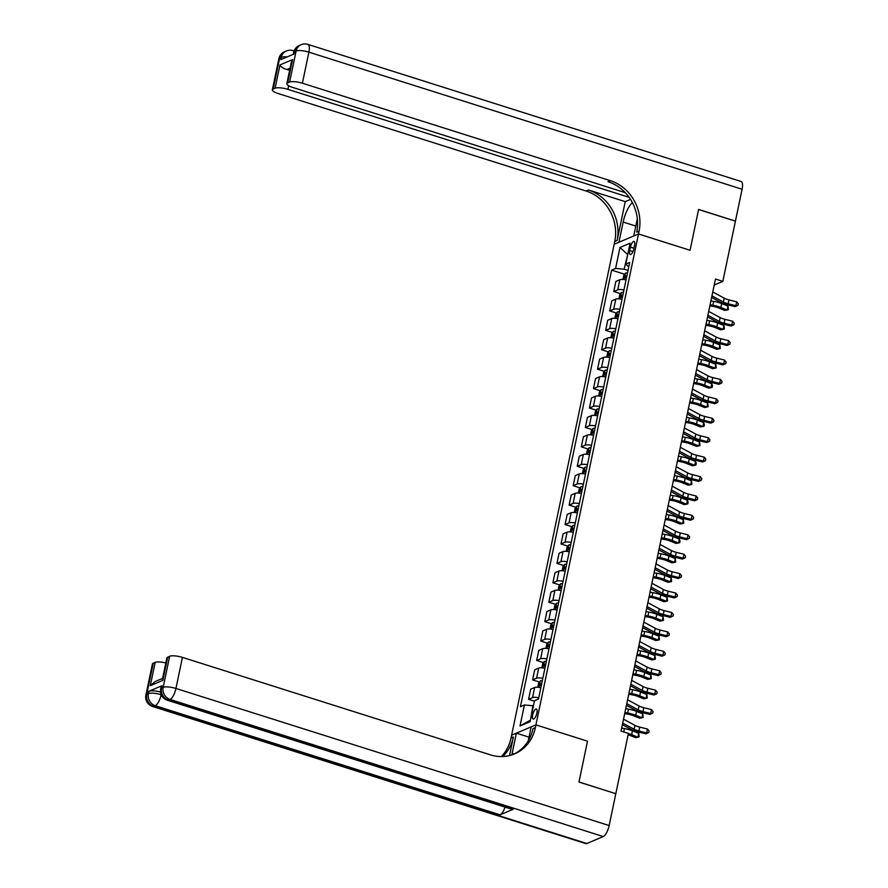 <?xml version="1.0" encoding="UTF-8"?>
<svg xmlns="http://www.w3.org/2000/svg" width="888" height="888" viewBox="0 0 888 888"><rect width="100%" height="100%" fill="white"/><g stroke="black" fill="none" stroke-linecap="round" stroke-linejoin="round"><path stroke-width="1.33" d="M536.885 713.142A5.261 1.809 -72.4 0 0 536.374 709.013A5.261 1.809 -72.4 0 0 532.678 714.918A5.261 1.809 -72.4 0 0 533.2 719.058A5.261 1.809 -72.4 0 0 536.885 713.142M615.706 793.683L578.987 781.973L587.501 741.191L535.93 724.874L638.494 233.966L614.174 244.267L511.033 737.972A41.148 37.074 -113 0 1 501.354 756.565M714.23 285.015L722.843 281.363L715.473 279.032L621.034 731.101L628.404 733.433L615.828 793.628M630.469 247.13L629.759 250.549A5.106 1.754 -72.4 0 0 630.247 254.556A5.106 1.754 -72.4 0 0 633.832 248.829L634.543 245.41A5.106 1.754 -72.4 0 0 634.043 241.403A5.106 1.754 -72.4 0 0 630.469 247.13L633.954 248.24M609.157 825.551A9.879 3.397 107.6 0 1 603.263 836.552L170.063 699.455L168.42 700.144A9.879 8.902 67 0 1 161.527 688.022A9.879 2.609 -168.2 0 0 160.695 688.811L161.183 686.48A9.879 2.609 11.8 0 1 162.016 685.703L161.527 688.022L163.17 687.334L169.652 656.265A9.879 2.609 11.8 0 1 182.44 657.386L175.946 688.455L609.157 825.551L615.806 793.706L578.965 782.051L587.501 741.191L535.93 724.874L511.621 735.175L516.383 733.155L512.165 753.346A18.515 6.36 -72.4 0 0 511.865 754.9M627.794 254.19L624.12 269.197L615.595 268.442L611.621 270.13L520.424 706.659L524.397 704.983L532.922 705.727L530.436 720.235M615.595 268.442L619.979 247.475L630.091 243.19L625.718 264.158L628.76 266.933M524.397 704.983L520.013 725.951L530.136 721.667L534.521 700.699L538.494 699.011L629.692 262.471L625.718 264.158M742.091 189.244L308.88 52.148A9.879 3.397 -72.4 0 0 307.925 44.4L741.125 181.496A9.879 3.397 107.6 0 1 742.091 189.244L735.431 221.09L698.601 209.435L690.065 250.283L698.579 209.513L735.419 221.168L722.843 281.363M637.329 218.748L633.721 235.986L638.494 233.966L690.065 250.283L638.494 233.966L639.071 231.169A41.148 37.074 67 0 0 610.356 180.675L302.397 83.217A9.879 2.609 -168.2 0 0 289.61 82.085L296.104 51.016L294.461 51.715L293.972 54.046L280.83 59.607L281.318 57.276L279.676 57.975L273.182 89.044L275.114 88.223L279.986 64.924L292.541 59.607L291.231 62.693L286.846 83.683A9.879 2.609 -168.2 0 0 292.563 87.379L625.274 192.674M627.705 254.601L619.979 247.475M628.027 270.429L624.12 269.197M611.621 270.13L624.63 274.248M626.051 279.875A6.582 1.743 -168.2 0 0 619.835 279.72L615.861 281.407L613.752 291.508L620.579 293.673M538.75 697.768A6.582 1.743 -168.2 0 0 532.534 697.613L528.56 699.3L534.421 701.154M528.56 699.3L530.669 689.199L534.643 687.523A6.582 1.743 -168.2 0 1 540.859 687.678M542.812 678.354A6.582 1.743 -168.2 0 0 536.585 678.199L532.611 679.886L539.438 682.04M532.611 679.886L534.72 669.785L538.694 668.098A6.582 1.743 -168.2 0 1 544.921 668.253M546.864 658.929A6.582 1.743 -168.2 0 0 540.648 658.785L536.674 660.461L543.5 662.626M536.674 660.461L538.783 650.371L542.757 648.684A6.582 1.743 -168.2 0 1 548.973 648.839M550.915 639.515A6.582 1.743 -168.2 0 0 544.699 639.36L540.725 641.047L547.552 643.212M540.725 641.047L542.834 630.946L546.808 629.259A6.582 1.743 -168.2 0 1 553.035 629.414M554.978 620.101A6.582 1.743 -168.2 0 0 548.762 619.946L544.788 621.622L551.615 623.787M544.788 621.622L546.897 611.532L550.871 609.845A6.582 1.743 -168.2 0 1 557.087 610M559.029 600.677A6.582 1.743 -168.2 0 0 552.813 600.521L548.84 602.208L555.666 604.373M548.84 602.208L550.949 592.107L554.922 590.431A6.582 1.743 -168.2 0 1 561.138 590.576M563.092 581.263A6.582 1.743 -168.2 0 0 556.876 581.107L552.902 582.794L559.729 584.948M552.902 582.794L555.011 572.693L558.985 571.006A6.582 1.743 -168.2 0 1 565.201 571.162M567.143 561.838A6.582 1.743 -168.2 0 0 560.927 561.682L556.954 563.369L563.78 565.534M556.954 563.369L559.063 553.268L563.036 551.592A6.582 1.743 -168.2 0 1 569.252 551.748M571.206 542.424A6.582 1.743 -168.2 0 0 564.99 542.268L561.005 543.956L567.843 546.109M561.005 543.956L563.125 533.855L567.099 532.167A6.582 1.743 -168.2 0 1 573.315 532.323M575.258 522.999A6.582 1.743 -168.2 0 0 569.042 522.843L565.068 524.531L571.894 526.695M565.068 524.531L567.177 514.43L571.15 512.753A6.582 1.743 -168.2 0 1 577.366 512.909M579.32 503.585A6.582 1.743 -168.2 0 0 573.104 503.429L569.119 505.117L575.946 507.27M569.119 505.117L571.228 495.016L575.213 493.328A6.582 1.743 -168.2 0 1 581.429 493.484M583.372 484.16A6.582 1.743 -168.2 0 0 577.156 484.016L573.182 485.692L580.008 487.856M573.182 485.692L575.291 475.602L579.265 473.915A6.582 1.743 -168.2 0 1 585.481 474.07M587.434 464.746A6.582 1.743 -168.2 0 0 581.218 464.591L577.233 466.278L584.06 468.442M577.233 466.278L579.342 456.177L583.327 454.49A6.582 1.743 -168.2 0 1 589.543 454.645M591.486 445.332A6.582 1.743 -168.2 0 0 585.27 445.177L581.296 446.853L588.122 449.017M581.296 446.853L583.405 436.763L587.379 435.076A6.582 1.743 -168.2 0 1 593.595 435.231M595.548 425.907A6.582 1.743 -168.2 0 0 589.332 425.752L585.347 427.439L592.174 429.603M585.347 427.439L587.456 417.338L591.441 415.662A6.582 1.743 -168.2 0 1 597.657 415.806M599.6 406.493A6.582 1.743 -168.2 0 0 593.384 406.338L589.41 408.025L596.236 410.178M589.41 408.025L591.519 397.924L595.493 396.237A6.582 1.743 -168.2 0 1 601.709 396.392M603.662 387.068A6.582 1.743 -168.2 0 0 597.435 386.913L593.462 388.6L600.288 390.764M593.462 388.6L595.571 378.499L599.555 376.823A6.582 1.743 -168.2 0 1 605.771 376.978M607.714 367.654A6.582 1.743 -168.2 0 0 601.498 367.499L597.524 369.186L604.351 371.339M597.524 369.186L599.633 359.085L603.607 357.398A6.582 1.743 -168.2 0 1 609.823 357.553M611.777 348.229A6.582 1.743 -168.2 0 0 605.549 348.074L601.576 349.761L608.402 351.926M601.576 349.761L603.685 339.671L607.658 337.984A6.582 1.743 -168.2 0 1 613.885 338.139M615.828 328.815A6.582 1.743 -168.2 0 0 609.612 328.66L605.638 330.347L612.465 332.501M605.638 330.347L607.747 320.246L611.721 318.559A6.582 1.743 -168.2 0 1 617.937 318.714M619.891 309.39A6.582 1.743 -168.2 0 0 613.664 309.246L609.69 310.922L616.516 313.087M609.69 310.922L611.799 300.832L615.773 299.145A6.582 1.743 -168.2 0 1 622 299.3M623.942 289.976A6.582 1.743 -168.2 0 0 617.726 289.821L613.752 291.508M520.013 725.951L529.836 720.49M712.775 291.963L724.208 298.168A8.225 2.176 -168.2 0 0 728.97 299.9L736.707 301.82L735.897 305.694L737.961 305.328L735.12 306.638L727.383 304.717A12.343 3.263 11.8 0 1 720.235 302.131L711.621 297.458M711.965 295.848L723.398 302.053A8.225 2.176 -168.2 0 0 728.16 303.774L735.897 305.694L735.12 306.638M736.707 301.82L738.294 303.774L737.961 305.328M622.976 279.454L623.853 275.247L625.496 273.138A4.362 1.154 11.8 0 1 627.494 272.971M626.884 275.913A4.362 1.154 -168.2 0 0 625.552 275.935L625.163 277.8A4.362 1.154 11.8 0 1 626.495 277.778M709.878 305.838L713.12 306.404A8.225 2.176 11.8 0 1 718.47 307.881L724.775 310.411L727.205 309.99L720.89 307.47A12.343 3.263 -168.2 0 0 712.864 305.25L710.1 304.762M728.016 306.105L728.393 309.623L727.205 309.99L728.016 306.105L721.7 303.585A12.343 3.263 -168.2 0 0 713.675 301.365L710.911 300.877M708.713 311.388L720.157 317.593A8.225 2.176 -168.2 0 0 724.919 319.314L732.655 321.234L731.845 325.119L733.91 324.742L731.057 326.051L723.32 324.131A12.343 3.263 11.8 0 1 716.183 321.545L707.57 316.883M707.903 315.273L719.347 321.478A8.225 2.176 -168.2 0 0 724.109 323.199L731.845 325.119L731.057 326.051M732.655 321.234L734.232 323.188L733.91 324.742M704.661 330.802L716.094 337.007A8.225 2.176 -168.2 0 0 720.856 338.728L728.593 340.648L727.783 344.533L729.847 344.167L727.006 345.476L719.269 343.556A12.343 3.263 11.8 0 1 712.12 340.97L703.507 336.297M703.851 334.687L715.284 340.892A8.225 2.176 -168.2 0 0 720.046 342.613L727.783 344.533L727.006 345.476M728.593 340.648L730.18 342.613L729.847 344.167M700.599 350.227L712.043 356.432A8.225 2.176 -168.2 0 0 716.805 358.153L724.541 360.073L723.731 363.958L725.796 363.581L722.943 364.89L715.206 362.97A12.343 3.263 11.8 0 1 708.069 360.384L699.455 355.722M699.788 354.112L711.233 360.306A8.225 2.176 -168.2 0 0 715.994 362.038L723.731 363.958L722.943 364.89M724.541 360.073L726.118 362.026L725.796 363.581M618.925 298.868L619.802 294.672L621.445 292.552A4.362 1.154 11.8 0 1 623.443 292.385M622.821 295.338A4.362 1.154 -168.2 0 0 621.5 295.36L621.112 297.225A4.362 1.154 11.8 0 1 622.433 297.203M705.816 325.252L709.068 325.829A8.225 2.176 11.8 0 1 714.418 327.306L720.723 329.825L723.143 329.404L716.838 326.884A12.343 3.263 -168.2 0 0 708.813 324.675L706.038 324.187M723.953 325.53L724.342 329.037L723.143 329.404L723.953 325.53L717.648 322.999A12.343 3.263 -168.2 0 0 709.623 320.79L706.848 320.302M614.862 318.293L615.739 314.086L617.382 311.977A4.362 1.154 11.8 0 1 619.38 311.799M618.77 314.752A4.362 1.154 -168.2 0 0 617.438 314.774L617.049 316.639A4.362 1.154 11.8 0 1 618.381 316.616M701.764 344.677L705.005 345.243A8.225 2.176 11.8 0 1 710.356 346.72L716.672 349.25L719.091 348.829L712.775 346.298A12.343 3.263 -168.2 0 0 704.75 344.089L701.986 343.601M719.902 344.944L720.279 348.462L719.091 348.829L719.902 344.944L713.586 342.424A12.343 3.263 -168.2 0 0 705.572 340.204L702.797 339.716M610.811 337.706L611.688 333.5L613.331 331.391A4.362 1.154 11.8 0 1 615.329 331.224M614.707 334.177A4.362 1.154 -168.2 0 0 613.386 334.199L612.998 336.064A4.362 1.154 11.8 0 1 614.318 336.041M697.702 364.091L700.954 364.668A8.225 2.176 11.8 0 1 706.304 366.145L712.609 368.664L715.029 368.243L708.724 365.723A12.343 3.263 -168.2 0 0 700.699 363.503L697.924 363.014M715.839 364.358L716.228 367.876L715.029 368.243L715.839 364.358L709.534 361.838A12.343 3.263 -168.2 0 0 701.509 359.629L698.745 359.141M696.547 369.641L707.98 375.846A8.225 2.176 -168.2 0 0 712.753 377.567L720.49 379.487L719.669 383.372L721.744 383.006L718.892 384.315L711.155 382.395A12.343 3.263 11.8 0 1 704.006 379.809L695.393 375.136M695.737 373.526L707.17 379.731A8.225 2.176 -168.2 0 0 711.932 381.452L719.669 383.372L718.892 384.315M720.49 379.487L722.066 381.452L721.744 383.006M606.748 357.12L607.625 352.925L609.268 350.816A4.362 1.154 11.8 0 1 611.266 350.638M610.655 353.591A4.362 1.154 -168.2 0 0 609.323 353.613L608.935 355.478A4.362 1.154 11.8 0 1 610.267 355.455M693.65 383.516L696.891 384.082A8.225 2.176 11.8 0 1 702.242 385.559L708.557 388.089L710.977 387.668L704.661 385.137A12.343 3.263 -168.2 0 0 696.636 382.928L693.872 382.439M711.788 383.783L712.498 385.747L712.165 387.301L710.977 387.668L711.788 383.783L705.472 381.252A12.343 3.263 -168.2 0 0 697.457 379.043L694.682 378.554M632.389 202.642A18.515 6.36 -72.4 0 0 623.154 222.056L618.936 242.246L614.174 244.267L614.762 241.469A41.148 37.074 67 0 0 586.036 190.976L278.077 93.518A9.879 2.609 -168.2 0 1 272.361 89.821L278.843 58.752A9.879 2.609 11.8 0 1 279.676 57.975A9.879 8.902 67 0 1 284.66 51.682A9.879 9.879 0 0 0 278.843 58.752M625.241 201.632L617.127 240.47A41.148 37.074 67 0 0 588.4 189.977L625.241 201.632L630.513 199.4M292.541 59.607L287.668 82.906L289.61 82.085M287.668 82.906A9.879 2.609 -168.2 0 0 286.846 83.683M629.126 197.336L287.901 89.355A9.879 2.609 -168.2 0 0 275.114 88.223M273.182 89.044A9.879 2.609 -168.2 0 0 272.361 89.821M290.087 68.165L286.846 69.53A9.879 2.609 11.8 0 1 289.677 70.119M639.071 231.169L636.707 232.168A41.148 37.074 67 0 0 607.98 181.674L610.356 180.675M286.846 69.53C283.028 68.354 280.741 66.811 279.986 64.924M162.016 685.703L148.862 691.264A9.879 2.609 11.8 0 1 160.573 692.074M509.512 755.577L513.397 736.962A41.148 37.074 -113 0 1 502.73 756.532M528.26 740.803L531.168 726.895L535.93 724.874L535.353 727.672A41.148 37.074 -113 0 1 514.563 753.901A41.148 37.074 -113 0 1 490.398 754.844L182.44 657.386M169.652 656.265L167.721 657.087A9.879 2.609 11.8 0 0 166.889 657.864L162.504 678.854L162.848 680.386L150.294 685.703L155.167 662.404L153.224 663.225L146.742 694.294L148.385 693.595L148.862 691.264M155.167 662.404A9.879 2.609 11.8 0 1 165.834 662.936M505.061 807.103A9.879 3.397 107.6 0 1 500.066 814.829L155.278 705.716L153.635 706.415A9.879 8.902 67 0 1 146.742 694.294A9.879 2.609 -168.2 0 0 145.91 695.071L152.403 664.002A9.879 2.609 11.8 0 1 153.224 663.225M603.263 836.552L586.835 843.511A9.879 3.397 107.6 0 1 585.803 843.6L152.603 706.504A9.879 3.397 -72.4 0 0 153.635 706.415L586.835 843.511M500.066 814.829L513.209 809.268A9.879 3.397 107.6 0 1 512.176 809.357L167.388 700.244A9.879 3.397 -72.4 0 0 168.42 700.144L513.209 809.268M529.026 737.151L516.383 733.155M535.353 727.672L532.989 728.671A41.148 37.074 -113 0 1 513.364 754.378M150.294 685.703L155.134 681.562L162.604 678.399M692.485 389.066L703.929 395.26A8.225 2.176 -168.2 0 0 708.691 396.992L716.427 398.912L715.617 402.797L717.682 402.419L714.829 403.729L707.092 401.809A12.343 3.263 11.8 0 1 699.955 399.223L691.341 394.561M691.674 392.951L703.118 399.145A8.225 2.176 -168.2 0 0 707.88 400.877L715.617 402.797L714.829 403.729M716.427 398.912L718.004 400.865L717.682 402.419M602.697 376.545L603.574 372.338L605.216 370.229A4.362 1.154 11.8 0 1 607.214 370.063M606.593 373.016A4.362 1.154 -168.2 0 0 605.272 373.027L604.883 374.891A4.362 1.154 11.8 0 1 606.204 374.88M689.588 402.93L692.84 403.507A8.225 2.176 11.8 0 1 698.19 404.984L704.495 407.503L706.915 407.081L700.61 404.562A12.343 3.263 -168.2 0 0 692.585 402.342L689.81 401.853M707.725 403.196L708.113 406.715L706.915 407.081L707.725 403.196L701.42 400.677A12.343 3.263 -168.2 0 0 693.395 398.457L690.631 397.968M688.433 408.48L699.877 414.685A8.225 2.176 -168.2 0 0 704.639 416.405L712.376 418.326L711.554 422.211L713.63 421.833L710.777 423.154L703.041 421.234A12.343 3.263 11.8 0 1 695.892 418.648L687.279 413.975M687.623 412.365L699.056 418.57A8.225 2.176 -168.2 0 0 703.818 420.29L711.554 422.211L710.777 423.154M712.376 418.326L713.952 420.279L713.63 421.833M598.634 395.959L599.511 391.763L601.154 389.654A4.362 1.154 11.8 0 1 603.152 389.477M602.541 392.429A4.362 1.154 -168.2 0 0 601.209 392.452L600.821 394.316A4.362 1.154 11.8 0 1 602.153 394.294M685.536 422.344L688.777 422.921A8.225 2.176 11.8 0 1 694.127 424.397L700.443 426.917L702.863 426.506L696.547 423.976A12.343 3.263 -168.2 0 0 688.533 421.767L685.758 421.278M703.673 422.621L704.384 424.586L704.051 426.14L702.863 426.506L703.673 422.621L697.358 420.091A12.343 3.263 -168.2 0 0 689.343 417.882L686.568 417.393M684.37 427.905L695.815 434.099A8.225 2.176 -168.2 0 0 700.577 435.83L708.313 437.751L707.503 441.636L709.568 441.258L706.715 442.568L698.978 440.648A12.343 3.263 11.8 0 1 691.841 438.062L683.227 433.388M683.56 431.779L695.004 437.984A8.225 2.176 -168.2 0 0 699.766 439.715L707.503 441.636L706.715 442.568M708.313 437.751L709.889 439.704L709.568 441.258M594.583 415.384L595.46 411.177L597.102 409.068A4.362 1.154 11.8 0 1 599.1 408.902M598.479 411.854A4.362 1.154 -168.2 0 0 597.158 411.866L596.769 413.73A4.362 1.154 11.8 0 1 598.09 413.708M681.473 441.769L684.726 442.335A8.225 2.176 11.8 0 1 690.076 443.811L696.381 446.342L698.801 445.92L692.496 443.401A12.343 3.263 -168.2 0 0 684.47 441.181L681.707 440.692M699.611 442.035L699.999 445.554L698.801 445.92L699.611 442.035L693.306 439.516A12.343 3.263 -168.2 0 0 685.281 437.296L682.517 436.807M680.319 447.319L691.763 453.524A8.225 2.176 -168.2 0 0 696.525 455.244L704.262 457.165L703.451 461.05L705.516 460.672L702.663 461.982L694.927 460.062A12.343 3.263 11.8 0 1 687.778 457.475L679.165 452.813M679.509 451.204L690.942 457.409A8.225 2.176 -168.2 0 0 695.715 459.129L703.451 461.05L702.663 461.982M704.262 457.165L705.838 459.118L705.516 460.672M590.52 434.798L591.408 430.602L592.995 428.538A4.362 1.154 11.8 0 1 595.038 428.316M594.427 431.268A4.362 1.154 -168.2 0 0 593.095 431.291L592.707 433.155A4.362 1.154 11.8 0 1 594.039 433.133M677.422 461.183L680.663 461.76A8.225 2.176 11.8 0 1 686.013 463.236L692.329 465.756L694.749 465.345L688.433 462.815A12.343 3.263 -168.2 0 0 680.419 460.606L677.644 460.117M695.559 461.46L696.27 463.414L695.937 464.968L694.749 465.345L695.559 461.46L689.243 458.93A12.343 3.263 -168.2 0 0 681.229 456.721L678.454 456.232M676.256 466.733L687.701 472.938A8.225 2.176 -168.2 0 0 692.462 474.669L700.199 476.59L699.389 480.464L701.453 480.097L698.601 481.407L690.864 479.487A12.343 3.263 11.8 0 1 683.727 476.9L675.113 472.227M675.446 470.618L686.89 476.823A8.225 2.176 -168.2 0 0 691.652 478.543L699.389 480.464L698.601 481.407M700.199 476.59L701.775 478.543L701.453 480.097M586.469 454.223L587.345 450.016L588.988 447.907A4.362 1.154 11.8 0 1 590.986 447.741M590.365 450.682A4.362 1.154 -168.2 0 0 589.044 450.704L588.655 452.569A4.362 1.154 11.8 0 1 589.976 452.547M673.359 480.608L676.612 481.174A8.225 2.176 11.8 0 1 681.962 482.65L688.267 485.181L690.686 484.759L684.382 482.24A12.343 3.263 -168.2 0 0 676.356 480.02L673.592 479.531M691.497 480.874L691.885 484.393L690.686 484.759L691.497 480.874L685.192 478.355A12.343 3.263 -168.2 0 0 677.167 476.135L674.403 475.646M672.205 486.158L683.649 492.363A8.225 2.176 -168.2 0 0 688.411 494.083L696.148 496.004L695.337 499.889L697.402 499.511L694.549 500.821L686.813 498.901A12.343 3.263 11.8 0 1 679.664 496.314L671.062 491.652M671.395 490.043L682.839 496.248A8.225 2.176 -168.2 0 0 687.601 497.968L695.337 499.889L694.549 500.821M696.148 496.004L697.724 497.957L697.402 499.511M582.406 473.637L583.294 469.43L584.926 467.321A4.362 1.154 11.8 0 1 586.924 467.155M586.313 470.107A4.362 1.154 -168.2 0 0 584.981 470.129L584.593 471.994A4.362 1.154 11.8 0 1 585.925 471.972M669.308 500.022L672.549 500.599A8.225 2.176 11.8 0 1 677.899 502.075L684.215 504.595L686.635 504.173L680.319 501.653A12.343 3.263 -168.2 0 0 672.305 499.445L669.53 498.956M687.445 500.299L688.156 502.253L687.823 503.807L686.635 504.173L687.445 500.299L681.129 497.768A12.343 3.263 -168.2 0 0 673.115 495.56L670.34 495.071M668.142 505.572L679.586 511.777A8.225 2.176 -168.2 0 0 684.348 513.497L692.085 515.417L691.275 519.302L693.339 518.936L690.498 520.246L682.761 518.326A12.343 3.263 11.8 0 1 675.613 515.739L666.999 511.066M667.332 509.457L678.776 515.662A8.225 2.176 -168.2 0 0 683.538 517.382L691.275 519.302L690.498 520.246M692.085 515.417L693.661 517.382L693.339 518.936M578.354 493.062L579.231 488.855L580.874 486.746A4.362 1.154 11.8 0 1 582.872 486.569M582.25 489.521A4.362 1.154 -168.2 0 0 580.93 489.543L580.541 491.408A4.362 1.154 11.8 0 1 581.862 491.386M665.245 519.447L668.498 520.013A8.225 2.176 11.8 0 1 673.848 521.489L680.153 524.02L682.572 523.598L676.268 521.067A12.343 3.263 -168.2 0 0 668.242 518.858L665.478 518.37M683.383 519.713L683.771 523.232L682.572 523.598L683.383 519.713L677.078 517.193A12.343 3.263 -168.2 0 0 669.053 514.973L666.289 514.485M664.091 524.997L675.535 531.202A8.225 2.176 -168.2 0 0 680.297 532.922L688.034 534.842L687.223 538.727L689.288 538.35L686.435 539.66L678.698 537.74A12.343 3.263 11.8 0 1 671.55 535.153L662.948 530.491M663.28 528.882L674.725 535.076A8.225 2.176 -168.2 0 0 679.486 536.807L687.223 538.727L686.435 539.66M688.034 534.842L689.61 536.796L689.288 538.35M574.303 512.476L575.18 508.269L576.812 506.16A4.362 1.154 11.8 0 1 578.821 505.994M578.199 508.946A4.362 1.154 -168.2 0 0 576.878 508.968L576.479 510.833A4.362 1.154 11.8 0 1 577.811 510.811M661.194 538.861L664.446 539.438A8.225 2.176 11.8 0 1 669.785 540.914L676.101 543.434L678.521 543.012L672.205 540.492A12.343 3.263 -168.2 0 0 664.191 538.272L661.416 537.784M679.331 539.127L680.042 541.092L679.709 542.646L678.521 543.012L679.331 539.127L673.026 536.607A12.343 3.263 -168.2 0 0 665.001 534.398L662.226 533.91M660.028 544.411L671.472 550.616A8.225 2.176 -168.2 0 0 676.234 552.336L683.971 554.256L683.161 558.141L685.225 557.775L682.384 559.085L674.647 557.165A12.343 3.263 11.8 0 1 667.499 554.578L658.885 549.905M659.218 548.296L670.662 554.501A8.225 2.176 -168.2 0 0 675.424 556.221L683.161 558.141L682.384 559.085M683.971 554.256L685.547 556.221L685.225 557.775M570.24 531.89L571.117 527.694L572.76 525.585A4.362 1.154 11.8 0 1 574.758 525.407M574.136 528.36A4.362 1.154 -168.2 0 0 572.816 528.382L572.427 530.247A4.362 1.154 11.8 0 1 573.748 530.225M657.131 558.286L660.383 558.852A8.225 2.176 11.8 0 1 665.734 560.328L672.038 562.859L674.458 562.437L668.153 559.906A12.343 3.263 -168.2 0 0 660.128 557.697L657.364 557.209M675.269 558.552L675.657 562.071L674.458 562.437L675.269 558.552L668.964 556.021A12.343 3.263 -168.2 0 0 660.938 553.812L658.175 553.324M655.977 563.836L667.421 570.029A8.225 2.176 -168.2 0 0 672.183 571.761L679.919 573.681L679.109 577.566L681.174 577.189L678.321 578.499L670.584 576.578A12.343 3.263 11.8 0 1 663.447 573.992L654.833 569.33M655.166 567.721L666.611 573.914A8.225 2.176 -168.2 0 0 671.372 575.646L679.109 577.566L678.321 578.499M679.919 573.681L681.496 575.635L681.174 577.189M566.189 551.315L567.066 547.108L568.697 544.999A4.362 1.154 11.8 0 1 570.707 544.832M570.085 547.785A4.362 1.154 -168.2 0 0 568.764 547.796L568.364 549.661A4.362 1.154 11.8 0 1 569.696 549.65M653.08 577.7L656.332 578.277A8.225 2.176 11.8 0 1 661.671 579.753L667.987 582.273L670.407 581.851L664.091 579.331A12.343 3.263 -168.2 0 0 656.077 577.111L653.302 576.623M671.217 577.966L671.606 581.485L670.407 581.851L671.217 577.966L664.912 575.446A12.343 3.263 -168.2 0 0 656.887 573.226L654.112 572.738M651.914 583.25L663.358 589.454A8.225 2.176 -168.2 0 0 668.12 591.175L675.857 593.095L675.047 596.98L677.111 596.603L674.27 597.924L666.533 596.003A12.343 3.263 11.8 0 1 659.384 593.417L650.771 588.744M651.104 587.135L662.548 593.339A8.225 2.176 -168.2 0 0 667.31 595.06L675.047 596.98L674.27 597.924M675.857 593.095L677.444 595.049L677.111 596.603M562.126 570.729L563.003 566.533L564.646 564.424A4.362 1.154 11.8 0 1 566.644 564.246M566.033 567.199A4.362 1.154 -168.2 0 0 564.701 567.221L564.313 569.086A4.362 1.154 11.8 0 1 565.634 569.064M649.028 597.113L652.269 597.691A8.225 2.176 11.8 0 1 657.62 599.167L663.924 601.687L666.344 601.276L660.039 598.745A12.343 3.263 -168.2 0 0 652.014 596.536L649.25 596.048M667.154 597.391L667.543 600.91L666.344 601.276L667.154 597.391L660.85 594.86A12.343 3.263 -168.2 0 0 652.824 592.651L650.06 592.163M647.863 602.675L659.307 608.868A8.225 2.176 -168.2 0 0 664.069 610.6L671.805 612.52L670.995 616.405L673.06 616.028L670.207 617.338L662.47 615.417A12.343 3.263 11.8 0 1 655.333 612.831L646.719 608.158M647.052 606.548L658.496 612.753A8.225 2.176 -168.2 0 0 663.258 614.485L670.995 616.405L670.207 617.338M671.805 612.52L673.382 614.474L673.06 616.028M558.075 590.154L558.952 585.947L560.583 583.838A4.362 1.154 11.8 0 1 562.592 583.671M561.971 586.624A4.362 1.154 -168.2 0 0 560.65 586.635L560.261 588.5A4.362 1.154 11.8 0 1 561.582 588.478M644.966 616.538L648.218 617.105A8.225 2.176 11.8 0 1 653.557 618.581L659.873 621.112L662.293 620.69L655.988 618.17A12.343 3.263 -168.2 0 0 647.963 615.95L645.188 615.462M663.103 616.805L663.491 620.324L662.293 620.69L663.103 616.805L656.798 614.285A12.343 3.263 -168.2 0 0 648.773 612.065L645.998 611.577M643.811 622.088L655.244 628.293A8.225 2.176 -168.2 0 0 660.006 630.014L667.743 631.934L666.932 635.819L668.997 635.442L666.155 636.752L658.419 634.831A12.343 3.263 11.8 0 1 651.27 632.245L642.657 627.583M642.99 625.973L654.434 632.178A8.225 2.176 -168.2 0 0 659.196 633.899L666.932 635.819L666.155 636.752M667.743 631.934L669.33 633.888L668.997 635.442M554.012 609.568L554.889 605.372L556.532 603.252A4.362 1.154 11.8 0 1 558.53 603.085M557.919 606.038A4.362 1.154 -168.2 0 0 556.587 606.06L556.199 607.925A4.362 1.154 11.8 0 1 557.52 607.903M640.914 635.952L644.155 636.53A8.225 2.176 11.8 0 1 649.505 638.006L655.81 640.525L658.23 640.115L651.925 637.584A12.343 3.263 -168.2 0 0 643.9 635.375L641.136 634.887M659.051 636.23L659.429 639.737L658.23 640.115L659.051 636.23L652.736 633.699A12.343 3.263 -168.2 0 0 644.71 631.49L641.946 631.002M639.749 641.502L651.193 647.707A8.225 2.176 -168.2 0 0 655.955 649.439L663.691 651.359L662.881 655.233L664.946 654.867L662.093 656.177L654.356 654.256A12.343 3.263 11.8 0 1 647.219 651.67L638.605 646.997M638.938 645.387L650.382 651.592A8.225 2.176 -168.2 0 0 655.144 653.313L662.881 655.233L662.093 656.177M663.691 651.359L665.267 653.313L664.946 654.867M549.961 628.993L550.838 624.786L552.469 622.677A4.362 1.154 11.8 0 1 554.478 622.51M553.857 625.452A4.362 1.154 -168.2 0 0 552.536 625.474L552.147 627.339A4.362 1.154 11.8 0 1 553.468 627.317M636.851 655.377L640.104 655.943A8.225 2.176 11.8 0 1 645.454 657.42L651.759 659.951L654.179 659.529L647.874 657.009A12.343 3.263 -168.2 0 0 639.848 654.789L637.073 654.301M654.989 655.644L655.377 659.162L654.179 659.529L654.989 655.644L648.684 653.124A12.343 3.263 -168.2 0 0 640.659 650.904L637.884 650.416M635.697 660.927L647.13 667.132A8.225 2.176 -168.2 0 0 651.892 668.853L659.629 670.773L658.818 674.658L660.883 674.281L658.041 675.59L650.305 673.67A12.343 3.263 11.8 0 1 643.156 671.084L634.543 666.422M634.876 664.812L646.32 671.017A8.225 2.176 -168.2 0 0 651.082 672.738L658.818 674.658L658.041 675.59M659.629 670.773L661.216 672.727L660.883 674.281M545.898 648.407L546.775 644.2L548.418 642.091A4.362 1.154 11.8 0 1 550.416 641.924M549.805 644.877A4.362 1.154 -168.2 0 0 548.473 644.899L548.085 646.764A4.362 1.154 11.8 0 1 549.417 646.742M632.8 674.791L636.041 675.368A8.225 2.176 11.8 0 1 641.391 676.845L647.696 679.364L650.116 678.943L643.811 676.423A12.343 3.263 -168.2 0 0 635.786 674.214L633.022 673.726M650.937 675.069L651.315 678.576L650.116 678.943L650.937 675.069L644.621 672.538A12.343 3.263 -168.2 0 0 636.596 670.329L633.832 669.841M631.634 680.341L643.079 686.546A8.225 2.176 -168.2 0 0 647.84 688.267L655.577 690.187L654.767 694.072L656.831 693.706L653.979 695.015L646.242 693.095A12.343 3.263 11.8 0 1 639.105 690.509L630.491 685.836M630.824 684.226L642.268 690.431A8.225 2.176 -168.2 0 0 647.03 692.152L654.767 694.072L653.979 695.015M655.577 690.187L657.153 692.152L656.831 693.706M541.846 667.832L542.723 663.625L544.355 661.516A4.362 1.154 11.8 0 1 546.364 661.338M545.743 664.291A4.362 1.154 -168.2 0 0 544.422 664.313L544.033 666.178A4.362 1.154 11.8 0 1 545.354 666.155M628.737 694.216L631.99 694.782A8.225 2.176 11.8 0 1 637.34 696.259L643.645 698.789L646.064 698.368L639.76 695.837A12.343 3.263 -168.2 0 0 631.734 693.628L628.959 693.14M646.875 694.483L647.263 698.001L646.064 698.368L646.875 694.483L640.57 691.963A12.343 3.263 -168.2 0 0 632.545 689.743L629.77 689.255M627.583 699.766L639.016 705.971A8.225 2.176 -168.2 0 0 643.778 707.692L651.515 709.612L650.704 713.497L652.769 713.12L649.927 714.429L642.191 712.509A12.343 3.263 11.8 0 1 635.042 709.923L626.429 705.261M626.773 703.651L638.206 709.845A8.225 2.176 -168.2 0 0 642.968 711.577L650.704 713.497L649.927 714.429M651.515 709.612L653.102 711.566L652.769 713.12M537.784 687.245L538.661 683.039L540.304 680.93A4.362 1.154 11.8 0 1 542.302 680.763M541.691 683.716A4.362 1.154 -168.2 0 0 540.359 683.738L539.971 685.591A4.362 1.154 11.8 0 1 541.303 685.58M624.686 713.63L627.927 714.207A8.225 2.176 11.8 0 1 633.277 715.684L639.582 718.203L642.013 717.782L635.697 715.262A12.343 3.263 -168.2 0 0 627.672 713.042L624.908 712.553M642.823 713.897L643.201 717.415L642.013 717.782L642.823 713.897L636.507 711.377A12.343 3.263 -168.2 0 0 628.482 709.168L625.718 708.68M623.52 719.18L634.964 725.385A8.225 2.176 -168.2 0 0 639.726 727.106L647.463 729.026L646.653 732.911L648.717 732.545L645.865 733.854L638.128 731.934A12.343 3.263 11.8 0 1 630.991 729.348L622.377 724.675M622.71 723.065L634.154 729.27A8.225 2.176 -168.2 0 0 638.916 730.99L646.653 732.911L645.865 733.854M647.463 729.026L649.039 730.99L648.717 732.545M628.138 734.698A8.225 2.176 11.8 0 1 629.226 735.098L635.53 737.628L637.95 737.207L631.645 734.676A12.343 3.263 -168.2 0 0 628.371 733.566M638.761 733.322L639.149 736.84L637.95 737.207L638.761 733.322L632.456 730.791A12.343 3.263 -168.2 0 0 624.431 728.582L621.655 728.093M617.726 289.821L619.835 279.72M613.664 309.246L615.773 299.145M609.612 328.66L611.721 318.559M605.549 348.074L607.658 337.984M601.498 367.499L603.607 357.398M597.435 386.913L599.555 376.823M593.384 406.338L595.493 396.237M589.332 425.752L591.441 415.662M585.27 445.177L587.379 435.076M581.218 464.591L583.327 454.49M577.156 484.016L579.265 473.915M573.104 503.429L575.213 493.328M569.042 522.843L571.15 512.753M564.99 542.268L567.099 532.167M560.927 561.682L563.036 551.592M556.876 581.107L558.985 571.006M552.813 600.521L554.922 590.431M548.762 619.946L550.871 609.845M544.699 639.36L546.808 629.259M540.648 658.785L542.757 648.684M536.585 678.199L538.694 668.098M532.534 697.613L534.643 687.523M632.955 251.57L629.759 250.549M724.208 298.168L723.398 302.053M728.97 299.9L728.16 303.774M625.452 273.193L624.12 279.554M720.89 307.47L721.7 303.585M712.864 305.25L713.675 301.365M626.795 276.334L625.552 275.935M720.157 317.593L719.347 321.478M724.919 319.314L724.109 323.199M716.094 337.007L715.284 340.892M720.856 338.728L720.046 342.613M712.043 356.432L711.233 360.306M716.805 358.153L715.994 362.038M621.4 292.607L620.068 298.979M716.838 326.884L717.648 322.999M708.813 324.675L709.623 320.79M622.732 295.748L621.5 295.36M617.338 312.032L616.006 318.392M712.775 346.298L713.586 342.424M704.75 344.089L705.572 340.204M618.681 315.162L617.438 314.774M613.286 331.446L611.954 337.817M708.724 365.723L709.534 361.838M700.699 363.503L701.509 359.629M614.618 334.587L613.386 334.199M707.98 375.846L707.17 379.731M712.753 377.567L711.932 381.452M609.224 350.86L607.903 357.231M704.661 385.137L705.472 381.252M696.636 382.928L697.457 379.043M610.567 354.001L609.323 353.613M617.127 240.47L614.762 241.469M588.4 189.977L586.036 190.976M307.925 44.4A9.879 9.879 0 0 0 301.088 44.722A9.879 8.902 -113 0 0 296.104 51.016A9.879 2.609 11.8 0 1 308.88 52.148L302.397 83.217M288.656 85.736L287.901 89.355M293.628 52.492A9.879 2.609 11.8 0 1 294.461 51.715A9.879 8.902 67 0 1 299.445 45.421A9.879 9.879 0 0 0 293.628 52.492L293.24 54.346M293.939 51.36A9.879 3.397 -72.4 0 0 293.129 50.66A9.879 9.879 0 0 0 286.302 50.982A9.879 8.902 -113 0 0 281.318 57.276A9.879 2.609 11.8 0 1 287.09 56.954M635.797 226.052L623.154 222.056M513.397 736.962L511.033 737.972M167.721 657.087L162.848 680.386M161.161 694.727A9.879 2.609 -168.2 0 0 148.385 693.595A9.879 8.902 -113 0 0 155.278 705.716A9.879 3.397 -72.4 0 0 161.161 694.727M175.946 688.455A9.879 2.609 -168.2 0 0 163.17 687.334A9.879 8.902 -113 0 0 170.063 699.455A9.879 3.397 -72.4 0 0 175.946 688.455M514.163 753.99L512.165 753.346M703.929 395.26L703.118 399.145M708.691 396.992L707.88 400.877M605.172 370.285L603.84 376.656M700.61 404.562L701.42 400.677M692.585 402.342L693.395 398.457M606.515 373.426L605.272 373.027M699.877 414.685L699.056 418.57M704.639 416.405L703.818 420.29M601.109 389.699L599.789 396.07M696.547 423.976L697.358 420.091M688.533 421.767L689.343 417.882M602.453 392.84L601.209 392.452M695.815 434.099L695.004 437.984M700.577 435.83L699.766 439.715M597.058 409.124L595.726 415.495M692.496 443.401L693.306 439.516M684.47 441.181L685.281 437.296M598.401 412.265L597.158 411.866M691.763 453.524L690.942 457.409M696.525 455.244L695.715 459.129M592.995 428.538L591.674 434.909M688.433 462.815L689.243 458.93M680.419 460.606L681.229 456.721M594.338 431.679L593.095 431.291M687.701 472.938L686.89 476.823M692.462 474.669L691.652 478.543M588.944 447.963L587.612 454.323M684.382 482.24L685.192 478.355M676.356 480.02L677.167 476.135M590.287 451.104L589.044 450.704M683.649 492.363L682.839 496.248M688.411 494.083L687.601 497.968M584.892 467.377L583.56 473.748M680.319 501.653L681.129 497.768M672.305 499.445L673.115 495.56M586.224 470.518L584.981 470.129M679.586 511.777L678.776 515.662M684.348 513.497L683.538 517.382M580.83 486.802L579.498 493.162M676.268 521.067L677.078 517.193M668.242 518.858L669.053 514.973M582.173 489.932L580.93 489.543M675.535 531.202L674.725 535.076M680.297 532.922L679.486 536.807M576.778 506.216L575.446 512.587M672.205 540.492L673.026 536.607M664.191 538.272L665.001 534.398M578.11 509.357L576.878 508.968M671.472 550.616L670.662 554.501M676.234 552.336L675.424 556.221M572.716 525.629L571.384 532.001M668.153 559.906L668.964 556.021M660.128 557.697L660.938 553.812M574.059 528.771L572.816 528.382M667.421 570.029L666.611 573.914M672.183 571.761L671.372 575.646M568.664 545.054L567.332 551.426M664.091 579.331L664.912 575.446M656.077 577.111L656.887 573.226M569.996 548.196L568.764 547.796M663.358 589.454L662.548 593.339M668.12 591.175L667.31 595.06M564.601 564.468L563.269 570.84M660.039 598.745L660.85 594.86M652.014 596.536L652.824 592.651M565.945 567.61L564.701 567.221M659.307 608.868L658.496 612.753M664.069 610.6L663.258 614.485M560.55 583.893L559.218 590.265M655.988 618.17L656.798 614.285M647.963 615.95L648.773 612.065M561.882 587.035L560.65 586.635M655.244 628.293L654.434 632.178M660.006 630.014L659.196 633.899M556.487 603.307L555.155 609.679M651.925 637.584L652.736 633.699M643.9 635.375L644.71 631.49M557.831 606.449L556.587 606.06M651.193 647.707L650.382 651.592M655.955 649.439L655.144 653.313M552.436 622.732L551.104 629.093M647.874 657.009L648.684 653.124M639.848 654.789L640.659 650.904M553.768 625.874L552.536 625.474M647.13 667.132L646.32 671.017M651.892 668.853L651.082 672.738M548.373 642.146L547.041 648.518M643.811 676.423L644.621 672.538M635.786 674.214L636.596 670.329M549.716 645.287L548.473 644.899M643.079 686.546L642.268 690.431M647.84 688.267L647.03 692.152M544.322 661.571L542.99 667.931M639.76 695.837L640.57 691.963M631.734 693.628L632.545 689.743M545.654 664.701L544.422 664.313M639.016 705.971L638.206 709.845M643.778 707.692L642.968 711.577M540.259 680.985L538.927 687.356M635.697 715.262L636.507 711.377M627.672 713.042L628.482 709.168M541.602 684.126L540.359 683.738M634.964 725.385L634.154 729.27M639.726 727.106L638.916 730.99M631.645 734.676L632.456 730.791M623.72 731.956L624.431 728.582M299.445 45.421L301.088 44.722M294.083 50.96L293.129 50.66M284.66 51.682L286.302 50.982M145.91 695.071A9.879 9.879 0 0 0 152.603 706.504M160.695 688.811A9.879 9.879 0 0 0 167.388 700.244"/></g></svg>
